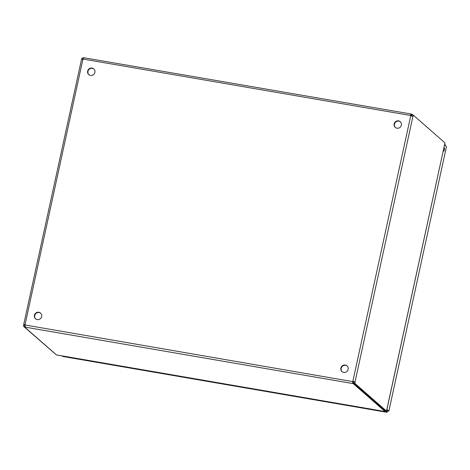 <?xml version="1.0" encoding="UTF-8"?>
<svg xmlns="http://www.w3.org/2000/svg" width="470" height="470" viewBox="0 0 470 470"><rect width="100%" height="100%" fill="white"/><g stroke="black" fill="none" stroke-linecap="round" stroke-linejoin="round"><path stroke-width="0.7" d="M400.411 121.806A3.819 3.631 -48.7 0 0 395.387 127.54M398.548 120.855A3.819 3.631 131.3 0 1 400.475 126.935A3.819 3.631 131.3 0 1 394.459 122.981A3.819 3.631 131.3 0 1 398.548 120.855M347.171 366.001A3.819 3.631 -48.7 0 0 342.142 371.729M345.309 365.049A3.819 3.631 131.3 0 1 347.236 371.124A3.819 3.631 131.3 0 1 341.214 367.17A3.819 3.631 131.3 0 1 345.309 365.049M93.941 69.025A3.819 3.631 -48.7 0 0 88.912 74.754M92.079 68.074A3.819 3.631 131.3 0 1 94.006 74.148A3.819 3.631 131.3 0 1 87.984 70.195A3.819 3.631 131.3 0 1 92.079 68.074M40.696 313.214A3.819 3.631 -48.7 0 0 35.673 318.948M38.834 312.262A3.819 3.631 131.3 0 1 40.761 318.343A3.819 3.631 131.3 0 1 34.745 314.383A3.819 3.631 131.3 0 1 38.834 312.262M56.629 354.938L385.012 411.52L385.253 410.88M386.651 410.369L444.79 143.703L386.722 410.363M384.948 411.485L385.177 410.815M24.992 324.823L25.315 325.093L24.928 325.111A1.187 0.317 -80.2 0 1 24.728 326.474L23.5 326.262L55.442 354.086M444.79 143.703L444.967 142.898L413.3 115.121A1.187 0.317 -80.2 0 1 412.936 116.343L412.631 116.384M386.493 411.103L354.821 383.326L353.593 383.115L385.265 410.892L386.493 411.103L386.669 410.292M23.5 326.262A1.187 0.317 99.8 0 0 23.7 324.899C23.635 324.341 24.076 324.318 25.016 324.829A1.187 1.128 131.3 0 1 25.122 324.993L25.169 327.138L24.698 327.12L56.441 354.903M24.698 327.12L25.221 325.898M413.03 115.074L412.12 114.275L411.849 115.52L411.203 115.35L410.962 115.761A1.187 1.128 -48.7 0 0 410.98 115.796M83.213 58.92L83.448 57.669L83.919 57.687L83.102 59.085A1.187 1.128 131.3 0 1 82.931 59.202L81.615 59.279A1.187 0.317 99.8 0 0 81.98 58.057L83.302 58.35M413.3 115.121L412.072 114.909A1.187 0.317 99.8 0 1 411.714 116.131L412.936 116.343L355.02 381.963L353.152 381.552A1.187 1.128 -48.7 0 0 352.982 381.669L352.994 382.31L353.64 382.48L353.37 383.726L352.723 383.555L352.682 381.405A1.187 1.128 131.3 0 1 352.853 381.288L355.02 381.963A1.187 0.317 -80.2 0 1 354.821 383.326M352.994 382.31L352.723 383.555L25.169 327.138L25.239 326.803M353.37 383.726L385.03 411.497M352.982 381.669L25.122 324.993M24.928 325.111L23.688 324.647M81.557 59.367L82.021 59.343M83.202 58.268A1.187 0.317 -80.2 0 1 83.002 59.155M83.901 57.757L411.291 114.046M411.291 114.051L411.203 115.35L410.962 115.761L411.203 115.35L410.962 115.761L410.657 115.497C410.569 114.404 410.839 113.934 411.473 114.104L412.12 114.275M353.152 381.552L352.853 381.288L410.768 115.661A1.187 1.128 131.3 0 1 410.657 115.497L83.102 59.085M353.593 383.115A1.187 0.317 99.8 0 0 353.798 381.757M412.936 116.343L410.768 115.661M445.237 145.553L445.366 144.954L444.714 144.384M443.809 148.543A1.639 0.441 -80.2 0 1 444.297 147.88A1.639 0.441 -80.2 0 1 444.362 147.915A1.639 0.441 -80.2 0 1 444.426 149.707A1.639 0.441 -80.2 0 1 443.739 151.117A1.639 0.441 -80.2 0 1 443.527 149.842M445.39 145.688L445.366 144.954M385.518 410.933L387.074 412.302L387.556 410.845L388.796 411.109L386.922 409.464M388.855 411.144L446.465 146.628L388.86 411.144M388.796 411.109L387.568 410.897L386.763 410.193M444.585 144.983L446.465 146.628M62.939 356.471L62.105 355.902M386.64 410.433L387.345 411.056L387.251 410.58L387.115 412.331L62.821 356.477M82.931 59.202L25.016 324.829M62.71 356.436L387.074 412.302M386.698 410.486L387.198 410.574M56.523 354.944L385.012 411.52M25.086 324.799L24.734 324.67L25.116 324.917M81.533 59.349L23.688 324.629M387.292 410.874L387.292 411.297"/></g></svg>
